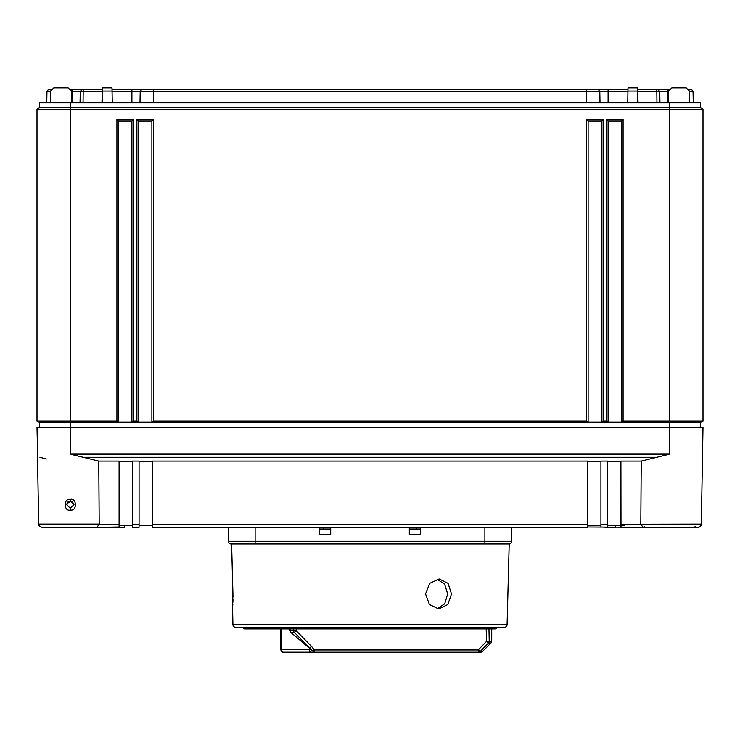 <?xml version="1.0" encoding="UTF-8"?>
<svg xmlns="http://www.w3.org/2000/svg" width="740" height="740" viewBox="0 0 740 740"><rect width="100%" height="100%" fill="white"/><g stroke="black" fill="none" stroke-linecap="round" stroke-linejoin="round"><path stroke-width="1.11" d="M70.3 510.026C63.955 511.867 63.03 498.103 70.3 499.371C76.636 497.502 77.561 511.294 70.3 510.026L70.3 508.334L66.637 504.662L70.3 501.008L73.963 504.625L70.3 508.334M99.197 524.068L38.684 524.068C37.86 524.863 38.97 525.946 42.014 527.343L96.94 527.343L99.197 524.188L98.762 461.075L70.3 454.101L669.7 454.101L641.238 461.075L640.803 524.188L701.317 524.068L703 427.443L37 427.443L37.648 455.118M701.317 524.068A3.33 3.33 0 0 1 697.987 527.343A3.33 3.33 0 0 0 701.317 524.068M70.3 508.241L66.637 504.625L68.052 501.776L70.3 501.008L72.381 501.655L73.963 504.625L70.3 508.241M46.361 458.985L39.932 457.255M132.414 461.547L119.094 461.547M139.074 524.188L139.074 461.075L132.414 461.075L132.377 527.343L139.046 527.343L139.074 524.188L132.414 524.188M152.394 461.547L139.074 461.547M587.606 524.188L587.606 461.075L152.394 461.075L152.375 527.343L587.625 527.343L587.606 524.188L152.394 524.188M600.926 461.547L587.606 461.547M607.586 524.188L607.586 461.075L600.926 461.075L600.926 526.991L607.623 527.343L607.586 524.188L600.926 524.188M620.906 461.547L607.586 461.547M641.238 461.075L620.906 461.075L620.99 527.343L697.987 527.343M96.94 527.343L119.094 526.991L119.094 461.075L98.762 461.075M620.906 524.188L640.803 524.188L643.06 527.343L587.606 526.991M132.414 525.678L119.094 525.678M152.394 525.678L139.074 525.678M600.926 525.678L587.606 525.678M624.801 525.678L607.586 525.678M96.589 527.343L124.616 527.343L124.616 525.678M696.044 527.343L695.045 526.362L696.044 527.343M643.412 527.343L695.989 527.343M132.377 527.343L138.741 527.343M615.384 525.678L615.384 527.343L607.623 527.343M48.322 89.448L46.953 91.779L48.322 89.448L50.968 89.448M70.984 89.448L102.37 89.448M112.027 89.448L627.973 89.448M637.63 89.448L669.015 89.448M689.033 89.448L691.678 89.448L693.047 91.779L689.486 91.779M588.115 121.083L601.435 121.083L601.435 421.967L603.1 421.005L606.43 421.005L608.095 421.967L608.095 121.083L621.415 121.083L621.415 421.967L623.08 421.005L703 421.005L700.502 422.447L70.3 422.447L70.3 421.005L116.92 421.005L118.585 421.967L118.585 121.083L131.905 121.083L131.905 421.967L133.57 421.005L136.9 421.005L138.565 421.967L138.565 121.083L151.885 121.083L151.885 421.967L153.55 421.005L586.45 421.005L588.115 421.967L588.115 121.083L586.45 119.418L603.1 119.418L601.435 121.083M588.115 421.967L601.435 421.967M138.565 421.967L151.885 421.967M118.585 421.967L131.905 421.967M608.095 421.967L621.415 421.967M81.622 89.448L80.253 91.779L102.333 91.779M80.059 102.767L80.253 91.779L71.965 91.779L71.965 89.448M71.438 91.779L71.965 91.779L71.965 102.767M46.759 102.767L46.953 91.779L50.514 91.779M668.368 102.767L668.572 91.057L671.902 87.783L686.147 87.783L689.476 91.057L689.68 102.767M668.035 89.448L668.035 91.779L668.562 91.779M668.035 102.767L668.035 91.779L659.747 91.779L658.378 89.448L659.747 91.779L656.815 91.779L656.944 102.767M671.902 87.783L686.147 87.783M637.862 102.767L637.593 87.783L628.001 87.783L627.742 102.767M637.667 91.779L656.815 91.779L655.844 89.448M608.095 89.448L608.095 91.779L627.936 91.779M608.095 102.767L608.095 91.779L599.807 91.779L598.438 89.448M112.064 91.779L140.193 91.779L141.562 89.448L140.193 91.779L599.807 91.779L600.001 102.767L599.807 91.779M112.258 102.767L111.999 87.783L102.407 87.783L102.139 102.767M50.32 102.767L50.523 91.057L53.854 87.783L68.099 87.783L71.428 91.057L71.632 102.767M53.854 87.783L68.099 87.783M608.095 121.083L606.43 119.418L623.08 119.418L621.415 121.083M116.92 421.005L116.92 119.418L118.585 121.083M116.92 119.418L133.57 119.418L131.905 121.083M136.9 421.005L136.9 119.418L138.565 121.083M136.9 119.418L153.55 119.418L151.885 121.083M70.3 102.767L39.498 102.767L39.498 107.763L70.3 107.763L70.3 102.767L700.502 102.767L700.502 107.763L70.3 107.763L70.3 421.005L37 421.005L39.498 422.447L70.3 422.447L70.3 454.101M37 421.005L37 109.206L39.498 107.763L37 109.206L703 109.206L700.502 107.763M693.241 102.767L693.047 91.779M659.941 102.767L659.747 91.779L659.941 102.767M140.193 91.779L139.999 102.767M700.502 427.443L700.502 422.447M39.498 422.447L39.498 427.443M703 109.206L703 421.005M232.915 624.653L507.085 624.653A2.664 2.664 0 0 1 504.421 627.243L235.579 627.243A2.664 2.664 0 0 1 232.915 624.653L232.591 607.891M497.234 627.243A2.498 2.498 0 0 1 494.875 628.908L245.125 628.908A2.498 2.498 0 0 1 242.766 627.243M486.199 628.908L486.467 641.451L488.511 642.958L490.981 642.958A2.498 2.498 0 0 0 491.712 641.192L489.223 641.192L488.955 628.908M488.511 642.958A2.498 2.442 -90 0 0 489.223 641.192L486.467 641.451L478.179 649.979L480.204 651.487L488.511 642.958M281.357 628.908L281.357 649.72A2.498 1.628 90 0 0 282.985 652.218L480.685 652.218L478.466 652.218L478.179 649.979L314.232 649.979L313.982 652.218L312.41 650.802L314.232 649.979L311.558 646.427L296.296 630.85L296.324 628.908M480.685 652.218A2.498 2.498 0 0 0 482.452 651.487L490.981 642.958M478.466 652.218A2.498 2.451 -90 0 0 480.204 651.487L482.452 651.487M425.555 593.942L429.7 583.342L439.144 578.957L448.052 583.342L451.511 593.942L447.774 604.543L438.746 608.928L429.431 604.543L425.555 593.942M507.085 624.653L509.194 543.993L484.885 543.993L484.885 541.329L255.115 541.329L255.115 543.993L484.885 543.993M232.98 596.865L231.611 543.993L232.934 593.942L232.508 608.928M436.961 608.789L444.694 603.785L447.644 593.942L444.657 584.23L437.053 579.152M231.611 543.993L255.115 543.993M322.548 527.343L323.944 529.008M417.453 527.343L416.056 529.008M232.693 606.384L232.804 604.543M232.897 602.268L232.961 599.668M255.115 527.343L255.115 541.329L228.475 541.329A2.664 2.664 0 0 0 231.139 543.993A2.664 2.664 0 0 1 228.475 541.329L228.475 527.343M484.885 527.343L484.885 541.329L511.525 541.329A2.664 2.664 0 0 1 508.861 543.993A2.664 2.664 0 0 0 511.525 541.329L511.525 527.343M319.384 527.343L319.384 534.336L330.706 534.336L330.706 527.343M409.294 527.343L409.294 534.336L420.616 534.336L420.616 527.343M330.706 529.008L319.384 529.008M409.294 529.008L420.616 529.008M289.941 630.637L296.296 630.85L294.307 632.358L310.596 649.119L309.117 649.72L310.486 649.045L290.737 632.358L289.904 628.908M290.737 632.358L294.307 632.358A2.498 2.368 -90 0 1 293.614 630.637L293.651 628.908M310.226 652.218L309.117 649.72L310.226 652.218M309.644 647.935L311.558 646.427M310.596 649.119L312.41 650.802A2.498 0.777 161.5 0 0 314.223 650.46M669.7 454.101L669.7 102.767M70.3 499.371L70.3 501.008M82.64 457.255L657.361 457.255M119.094 524.188L99.197 524.188M84.157 89.448L83.185 91.779L83.056 102.767M637.658 91.057L627.946 91.057M637.658 91.177L638.037 102.767M586.45 89.448L586.45 102.767M153.55 89.448L153.55 102.767M131.905 102.767L131.905 89.448M102.342 91.177L101.963 102.767M112.055 91.057L102.342 91.057M606.43 421.005L606.43 119.418M623.08 119.418L623.08 421.005M133.57 119.418L133.57 421.005M153.55 119.418L153.55 421.005M586.45 421.005L586.45 119.418M603.1 119.418L603.1 421.005M280.488 628.908L280.488 649.72L309.117 649.72M42.014 527.343C38.97 525.946 37.86 524.863 38.684 524.068L37.462 454.101M644.355 526.362L643.356 527.343M491.712 628.908L491.712 641.192M282.985 652.218L280.488 649.72"/></g></svg>
